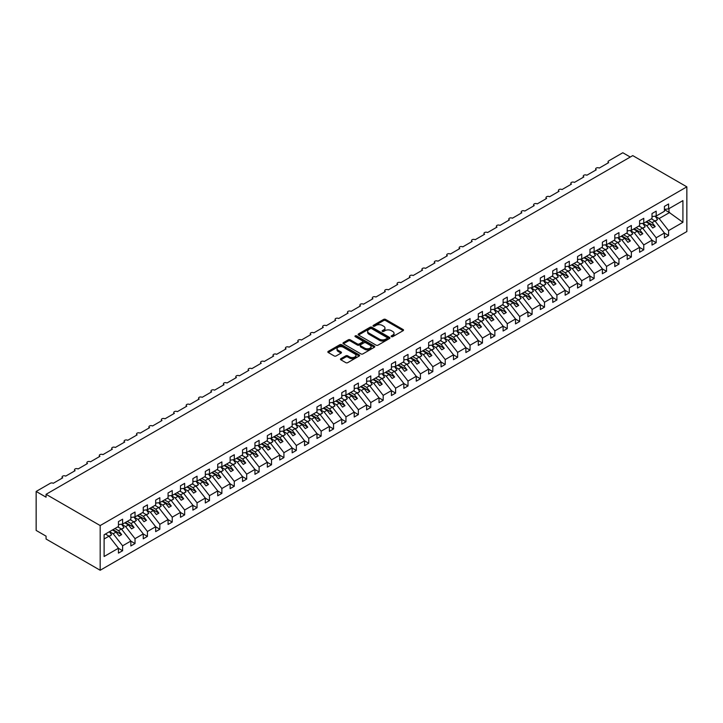 <?xml version="1.0" encoding="UTF-8"?>
<svg xmlns="http://www.w3.org/2000/svg" width="723" height="723" viewBox="0 0 723 723"><rect width="100%" height="100%" fill="white"/><g stroke="black" fill="none" stroke-linecap="round" stroke-linejoin="round"><path stroke-width="1.08" d="M391.405 336.647A0.967 0.56 0 0 0 392.77 336.647L403.127 330.664A1.374 0.795 0 0 0 403.524 330.104A1.374 0.795 0 0 0 403.127 329.543L385.585 319.412A1.374 0.795 0 0 0 383.633 319.412L373.285 325.395A0.967 0.56 0 0 0 374.65 326.181L375.987 325.404A4.41 2.549 0 0 1 382.223 325.404L383.687 326.254A4.41 2.549 0 0 1 384.979 328.052A4.41 2.549 0 0 1 383.687 329.851L382.35 330.628A0.967 0.56 0 0 0 383.714 331.414L385.052 330.637A4.41 2.549 0 0 1 391.288 330.637L392.752 331.477A4.41 2.549 0 0 1 394.035 333.285A4.41 2.549 0 0 1 392.752 335.083L391.405 335.852A0.967 0.56 0 0 0 391.405 336.647L391.405 335.852M340.858 358.68A1.374 0.795 0 0 0 340.461 359.241A1.374 0.795 0 0 0 340.858 359.81L345.784 362.648A1.374 0.795 0 0 0 347.727 362.648L359.232 356.005A1.374 0.795 0 0 0 359.629 355.445A1.374 0.795 0 0 0 359.232 354.885L341.69 344.754A1.374 0.795 0 0 0 339.738 344.754L328.242 351.396A1.374 0.795 0 0 0 327.835 351.956A1.374 0.795 0 0 0 328.242 352.517L334.189 355.951A1.374 0.795 0 0 0 336.132 355.951L341.057 353.113A1.374 0.795 0 0 0 341.464 352.553A1.374 0.795 0 0 0 341.057 351.984L338.111 350.284A3.687 2.124 0 0 1 337.026 348.784A3.687 2.124 0 0 1 339.304 346.814A3.687 2.124 0 0 1 343.326 347.275L354.866 353.945A3.687 2.124 0 0 1 355.951 355.445A3.687 2.124 0 0 1 353.674 357.415A3.687 2.124 0 0 1 349.652 356.954L347.727 355.843A1.374 0.795 0 0 0 345.784 355.843L340.858 358.68L340.858 359.81M686.85 186.841L100.181 525.558L100.181 570.257L686.85 231.55L686.85 186.841L632.752 155.608L46.073 494.315L46.073 497.189L36.15 491.45L50.294 483.289A2.106 1.22 0 0 1 53.276 483.289L62.702 477.84A2.106 1.22 0 0 1 62.088 476.981A2.106 1.22 0 0 1 63.389 475.861A2.106 1.22 0 0 1 65.685 476.123L75.111 470.682A2.106 1.22 0 0 1 74.496 469.814A2.106 1.22 0 0 1 75.798 468.694A2.106 1.22 0 0 1 78.093 468.956L87.519 463.515A2.106 1.22 0 0 1 86.905 462.657A2.106 1.22 0 0 1 88.206 461.536A2.106 1.22 0 0 1 90.502 461.798L99.928 456.349A2.106 1.22 0 0 1 99.313 455.49A2.106 1.22 0 0 1 100.614 454.369A2.106 1.22 0 0 1 102.91 454.631L112.336 449.191A2.106 1.22 0 0 1 111.722 448.323A2.106 1.22 0 0 1 113.023 447.203A2.106 1.22 0 0 1 115.319 447.465L124.745 442.024A2.106 1.22 0 0 1 124.13 441.166A2.106 1.22 0 0 1 125.431 440.036A2.106 1.22 0 0 1 127.727 440.307L137.153 434.857A2.106 1.22 0 0 1 136.539 433.999A2.106 1.22 0 0 1 137.84 432.878A2.106 1.22 0 0 1 140.135 433.14L149.562 427.691A2.106 1.22 0 0 1 148.947 426.832A2.106 1.22 0 0 1 150.248 425.711A2.106 1.22 0 0 1 152.544 425.974L161.97 420.533A2.106 1.22 0 0 1 161.356 419.674A2.106 1.22 0 0 1 162.657 418.545A2.106 1.22 0 0 1 164.952 418.816L174.379 413.366A2.106 1.22 0 0 1 173.764 412.508A2.106 1.22 0 0 1 175.065 411.387A2.106 1.22 0 0 1 177.361 411.649L186.787 406.199A2.106 1.22 0 0 1 186.173 405.341A2.106 1.22 0 0 1 187.474 404.22A2.106 1.22 0 0 1 189.769 404.482L199.196 399.042A2.106 1.22 0 0 1 198.581 398.183A2.106 1.22 0 0 1 199.882 397.054A2.106 1.22 0 0 1 202.178 397.316L211.604 391.875A2.106 1.22 0 0 1 210.989 391.016A2.106 1.22 0 0 1 212.291 389.896A2.106 1.22 0 0 1 214.586 390.158L224.013 384.708A2.106 1.22 0 0 1 223.398 383.85A2.106 1.22 0 0 1 224.699 382.729A2.106 1.22 0 0 1 226.995 382.991L236.421 377.551A2.106 1.22 0 0 1 235.806 376.683A2.106 1.22 0 0 1 237.108 375.562A2.106 1.22 0 0 1 239.403 375.824L248.829 370.384A2.106 1.22 0 0 1 248.215 369.525A2.106 1.22 0 0 1 249.516 368.396A2.106 1.22 0 0 1 251.812 368.667L261.238 363.217A2.106 1.22 0 0 1 260.623 362.359A2.106 1.22 0 0 1 261.925 361.238A2.106 1.22 0 0 1 264.22 361.5L273.646 356.059A2.106 1.22 0 0 1 273.032 355.192A2.106 1.22 0 0 1 274.333 354.071A2.106 1.22 0 0 1 276.629 354.333L286.055 348.893A2.106 1.22 0 0 1 285.44 348.034A2.106 1.22 0 0 1 286.742 346.904A2.106 1.22 0 0 1 289.037 347.176L298.463 341.726A2.106 1.22 0 0 1 297.849 340.867A2.106 1.22 0 0 1 299.15 339.747A2.106 1.22 0 0 1 301.446 340.009L310.872 334.559A2.106 1.22 0 0 1 310.257 333.701A2.106 1.22 0 0 1 311.559 332.58A2.106 1.22 0 0 1 313.854 332.842L323.28 327.402A2.106 1.22 0 0 1 322.666 326.543A2.106 1.22 0 0 1 323.967 325.413A2.106 1.22 0 0 1 326.263 325.684L335.689 320.235A2.106 1.22 0 0 1 335.074 319.376A2.106 1.22 0 0 1 336.376 318.256A2.106 1.22 0 0 1 338.671 318.518L348.097 313.068A2.106 1.22 0 0 1 347.483 312.209A2.106 1.22 0 0 1 348.784 311.089A2.106 1.22 0 0 1 351.08 311.351L360.506 305.91A2.106 1.22 0 0 1 359.891 305.052A2.106 1.22 0 0 1 361.193 303.922A2.106 1.22 0 0 1 363.488 304.184L372.914 298.744A2.106 1.22 0 0 1 372.3 297.885A2.106 1.22 0 0 1 373.601 296.764A2.106 1.22 0 0 1 375.897 297.026L385.323 291.577A2.106 1.22 0 0 1 384.708 290.718A2.106 1.22 0 0 1 386.01 289.598A2.106 1.22 0 0 1 388.305 289.86L397.731 284.419A2.106 1.22 0 0 1 397.117 283.552A2.106 1.22 0 0 1 398.418 282.431A2.106 1.22 0 0 1 400.714 282.693L410.14 277.252A2.106 1.22 0 0 1 409.525 276.394A2.106 1.22 0 0 1 410.827 275.264A2.106 1.22 0 0 1 413.122 275.535L422.548 270.086A2.106 1.22 0 0 1 421.934 269.227A2.106 1.22 0 0 1 423.235 268.106A2.106 1.22 0 0 1 425.531 268.369L434.957 262.928A2.106 1.22 0 0 1 434.342 262.06A2.106 1.22 0 0 1 435.644 260.94A2.106 1.22 0 0 1 437.939 261.202L447.365 255.761A2.106 1.22 0 0 1 446.751 254.903A2.106 1.22 0 0 1 448.052 253.773A2.106 1.22 0 0 1 450.348 254.044L459.774 248.595A2.106 1.22 0 0 1 459.159 247.736A2.106 1.22 0 0 1 460.461 246.615A2.106 1.22 0 0 1 462.756 246.877L472.182 241.428A2.106 1.22 0 0 1 471.568 240.569A2.106 1.22 0 0 1 472.869 239.449A2.106 1.22 0 0 1 475.165 239.711L484.591 234.27A2.106 1.22 0 0 1 483.976 233.412A2.106 1.22 0 0 1 485.278 232.282A2.106 1.22 0 0 1 487.573 232.544L496.999 227.103A2.106 1.22 0 0 1 496.385 226.245A2.106 1.22 0 0 1 497.686 225.124A2.106 1.22 0 0 1 499.982 225.386L509.408 219.937A2.106 1.22 0 0 1 508.793 219.078A2.106 1.22 0 0 1 510.095 217.957A2.106 1.22 0 0 1 512.39 218.219L521.816 212.779A2.106 1.22 0 0 1 521.202 211.92A2.106 1.22 0 0 1 522.503 210.791A2.106 1.22 0 0 1 524.799 211.053L534.225 205.612A2.106 1.22 0 0 1 533.61 204.754A2.106 1.22 0 0 1 534.912 203.633A2.106 1.22 0 0 1 537.207 203.895L546.633 198.445A2.106 1.22 0 0 1 546.019 197.587A2.106 1.22 0 0 1 547.32 196.466A2.106 1.22 0 0 1 549.616 196.728L559.042 191.288A2.106 1.22 0 0 1 558.427 190.42A2.106 1.22 0 0 1 559.729 189.299A2.106 1.22 0 0 1 562.024 189.562L571.45 184.121A2.106 1.22 0 0 1 570.836 183.262A2.106 1.22 0 0 1 572.137 182.133A2.106 1.22 0 0 1 574.433 182.404L583.859 176.954A2.106 1.22 0 0 1 583.244 176.096A2.106 1.22 0 0 1 584.545 174.975A2.106 1.22 0 0 1 586.841 175.237L596.267 169.797A2.106 1.22 0 0 1 595.653 168.929A2.106 1.22 0 0 1 596.954 167.808A2.106 1.22 0 0 1 599.25 168.07L608.676 162.63A2.106 1.22 180 0 1 608.061 161.771A2.106 1.22 180 0 1 608.676 160.913L622.819 152.743L630.266 157.045M100.181 525.558L46.073 494.315M376.087 345.151A1.374 0.795 0 0 0 378.039 345.151L389.534 338.518A1.374 0.795 0 0 0 389.932 337.948A1.374 0.795 0 0 0 389.534 337.388L371.993 327.266A1.374 0.795 0 0 0 370.04 327.266L358.545 333.899A1.374 0.795 0 0 0 358.147 334.46A1.374 0.795 0 0 0 358.545 335.029L376.087 345.151M355.571 336.855A0.967 0.56 0 0 1 356.547 336.99L374.36 347.275L362.883 353.899A1.374 0.795 0 0 1 360.931 353.899L343.398 343.777L343.398 342.648A1.374 0.795 0 0 0 342.991 343.208A1.374 0.795 0 0 0 343.398 343.777M343.398 342.648L348.314 339.81A1.374 0.795 0 0 1 350.266 339.81L357.379 343.913A1.374 0.795 0 0 0 359.322 343.913L362.594 342.033A1.374 0.795 0 0 0 362.991 341.464A1.374 0.795 0 0 0 362.594 340.904L355.183 336.629A0.967 0.56 0 0 1 356.547 335.843L374.378 346.136A1.374 0.795 0 0 1 374.785 346.697A1.374 0.795 0 0 1 374.378 347.257L374.378 346.136M104.112 538.987L109.01 536.159L118.445 548.224L104.112 556.502L104.112 534.776L118.445 526.498L118.445 521.599L122.612 519.195L122.612 524.094L118.445 524.609M122.612 524.094L130.854 519.34L130.854 514.433L135.02 512.029L135.02 516.927L130.854 517.451M135.02 516.927L143.262 512.173L143.262 507.275L147.429 504.862L147.429 509.769L143.262 510.284M147.429 509.769L155.671 505.006L155.671 500.108L159.837 497.704L159.837 502.602L155.671 503.118M159.837 502.602L168.079 497.849L168.079 492.941L172.246 490.537L172.246 495.436L168.079 495.96M172.246 495.436L180.488 490.682L180.488 485.784L184.654 483.371L184.654 488.269L180.488 488.793M184.654 488.269L192.896 483.515L192.896 478.617L197.063 476.213L197.063 481.111L192.896 481.626M197.063 481.111L205.305 476.349L205.305 471.45L209.471 469.046L209.471 473.945L205.305 474.469M209.471 473.945L217.713 469.191L217.713 464.293L221.88 461.88L221.88 466.778L217.713 467.302M221.88 466.778L230.122 462.024L230.122 457.126L234.288 454.713L234.288 459.62L230.122 460.135M234.288 459.62L242.53 454.857L242.53 449.959L246.697 447.555L246.697 452.453L242.53 452.969M246.697 452.453L254.939 447.7L254.939 442.792L259.105 440.388L259.105 445.287L254.939 445.811M259.105 445.287L267.347 440.533L267.347 435.635L271.514 433.222L271.514 438.129L267.347 438.644M271.514 438.129L279.756 433.366L279.756 428.468L283.922 426.064L283.922 430.962L279.756 431.477M283.922 430.962L292.164 426.209L292.164 421.301L296.331 418.897L296.331 423.795L292.164 424.32M296.331 423.795L304.573 419.042L304.573 414.143L308.739 411.73L308.739 416.638L304.573 417.153M308.739 416.638L316.981 411.875L316.981 406.977L321.148 404.573L321.148 409.471L316.981 409.986M321.148 409.471L329.39 404.717L329.39 399.81L333.556 397.406L333.556 402.304L329.39 402.828M333.556 402.304L341.798 397.551L341.798 392.652L345.965 390.239L345.965 395.138L341.798 395.662M345.965 395.138L354.207 390.384L354.207 385.486L358.373 383.082L358.373 387.98L354.207 388.495M358.373 387.98L366.615 383.217L366.615 378.319L370.782 375.915L370.782 380.813L366.615 381.337M370.782 380.813L379.024 376.059L379.024 371.161L383.19 368.748L383.19 373.646L379.024 374.171M383.19 373.646L391.432 368.893L391.432 363.994L395.598 361.581L395.598 366.489L391.432 367.004M395.598 366.489L403.841 361.726L403.841 356.828L408.007 354.424L408.007 359.322L403.841 359.837M408.007 359.322L416.249 354.568L416.249 349.661L420.415 347.257L420.415 352.155L416.249 352.679M420.415 352.155L428.658 347.401L428.658 342.503L432.824 340.09L432.824 344.998L428.658 345.513M432.824 344.998L441.066 340.235L441.066 335.336L445.232 332.932L445.232 337.831L441.066 338.346M445.232 337.831L453.475 333.077L453.475 328.17L457.641 325.766L457.641 330.664L453.475 331.188M457.641 330.664L465.883 325.91L465.883 321.012L470.049 318.599L470.049 323.506L465.883 324.021M470.049 323.506L478.292 318.744L478.292 313.845L482.458 311.441L482.458 316.34L478.292 316.855M482.458 316.34L490.7 311.577L490.7 306.679L494.866 304.275L494.866 309.173L490.7 309.697M494.866 309.173L503.109 304.419L503.109 299.521L507.275 297.108L507.275 302.006L503.109 302.53M507.275 302.006L515.517 297.252L515.517 292.354L519.683 289.95L519.683 294.848L515.517 295.364M519.683 294.848L527.926 290.086L527.926 285.187L532.092 282.783L532.092 287.682L527.926 288.206M532.092 287.682L540.334 282.928L540.334 278.03L544.5 275.617L544.5 280.515L540.334 281.039M544.5 280.515L552.743 275.761L552.743 270.863L556.909 268.45L556.909 273.357L552.743 273.872M556.909 273.357L565.151 268.594L565.151 263.696L569.317 261.292L569.317 266.191L565.151 266.706M569.317 266.191L577.56 261.437L577.56 256.529L581.726 254.125L581.726 259.024L577.56 259.548M581.726 259.024L589.968 254.27L589.968 249.372L594.134 246.959L594.134 251.866L589.968 252.381M594.134 251.866L602.376 247.103L602.376 242.205L606.543 239.801L606.543 244.699L602.376 245.214M606.543 244.699L614.785 239.946L614.785 235.038L618.951 232.634L618.951 237.533L614.785 238.057M618.951 237.533L627.193 232.779L627.193 227.881L631.36 225.468L631.36 230.375L627.193 230.89M631.36 230.375L639.602 225.612L639.602 220.714L643.768 218.31L643.768 223.208L639.602 223.723M643.768 223.208L652.01 218.445L652.01 213.547L656.177 211.143L656.177 216.041L652.01 216.566M118.445 548.305L122.612 550.718L122.612 545.811L130.854 541.057L121.419 528.992L117.777 526.886M109.535 531.64L113.186 533.755L122.612 545.811M130.854 541.147L135.02 543.551L135.02 538.653L143.262 533.89L133.827 521.825L130.185 519.72M121.636 524.302L125.594 526.588L135.02 538.653M143.262 533.981L147.429 536.385L147.429 531.486L155.671 526.733L146.236 514.668L142.594 512.562M134.044 517.144L138.003 519.421L147.429 531.486M155.671 526.814L159.837 529.227L159.837 524.32L168.079 519.566L158.644 507.501L155.002 505.395M146.453 509.977L150.411 512.255L159.837 524.32M168.079 519.656L172.246 522.06L172.246 517.162L180.488 512.399L171.053 500.334L167.411 498.228M158.861 502.81L162.82 505.097L172.246 517.162M180.488 512.49L184.654 514.893L184.654 509.995L192.896 505.241L183.461 493.176L179.819 491.071M171.27 495.653L175.228 497.93L184.654 509.995M192.896 505.323L197.063 507.727L197.063 502.828L205.305 498.075L195.87 486.01L192.228 483.904M183.678 488.486L187.637 490.763L197.063 502.828M205.305 498.156L209.471 500.569L209.471 495.671L217.713 490.908L208.278 478.843L204.636 476.737M196.087 481.319L200.045 483.606L209.471 495.671M217.713 490.998L221.88 493.402L221.88 488.504L230.122 483.75L220.687 471.685L217.045 469.579M208.495 474.161L212.454 476.439L221.88 488.504M230.122 483.832L234.288 486.236L234.288 481.337L242.53 476.584L233.095 464.518L229.453 462.413M220.904 466.995L224.862 469.272L234.288 481.337M242.53 476.665L246.697 479.078L246.697 474.171L254.939 469.417L245.504 457.352L241.862 455.246M233.312 459.828L237.271 462.114L246.697 474.171M254.939 469.507L259.105 471.911L259.105 467.013L267.347 462.25L257.912 450.194L254.27 448.079M245.721 452.661L249.679 454.948L259.105 467.013M267.347 462.34L271.514 464.744L271.514 459.846L279.756 455.092L270.321 443.027L266.679 440.922M258.129 445.504L262.088 447.781L271.514 459.846M279.756 455.174L283.922 457.587L283.922 452.679L292.164 447.926L282.729 435.861L279.087 433.755M270.538 438.337L274.496 440.623L283.922 452.679M292.164 448.016L296.331 450.42L296.331 445.522L304.573 440.759L295.138 428.694L291.496 426.588M282.946 431.17L286.904 433.457L296.331 445.522M304.573 440.849L308.739 443.253L308.739 438.355L316.981 433.601L307.546 421.536L303.904 419.43M295.355 424.012L299.313 426.29L308.739 438.355M316.981 433.683L321.148 436.096L321.148 431.188L329.39 426.434L319.955 414.369L316.312 412.264M307.763 416.846L311.721 419.123L321.148 431.188M329.39 426.525L333.556 428.929L333.556 424.03L341.798 419.268L332.363 407.203L328.721 405.097M320.172 409.679L324.13 411.965L333.556 424.03M341.798 419.358L345.965 421.762L345.965 416.864L354.207 412.11L344.772 400.045L341.129 397.939M332.58 402.521L336.538 404.799L345.965 416.864M354.207 412.191L358.373 414.595L358.373 409.697L366.615 404.943L357.18 392.878L353.538 390.772M344.988 395.354L348.947 397.632L358.373 409.697M366.615 405.025L370.782 407.438L370.782 402.539L379.024 397.777L369.589 385.711L365.946 383.606M357.397 388.188L361.355 390.474L370.782 402.539M379.024 397.867L383.19 400.271L383.19 395.373L391.432 390.619L381.997 378.554L378.355 376.448M369.805 381.03L373.764 383.307L383.19 395.373M391.432 390.7L395.598 393.104L395.598 388.206L403.841 383.452L394.406 371.387L390.763 369.281M382.214 373.863L386.172 376.141L395.598 388.206M403.841 383.533L408.007 385.946L408.007 381.039L416.249 376.285L406.814 364.22L403.172 362.115M394.622 366.697L398.581 368.983L408.007 381.039M416.249 376.376L420.415 378.78L420.415 373.881L428.658 369.119L419.223 357.063L415.58 354.948M407.031 359.53L410.989 361.816L420.415 373.881M428.658 369.209L432.824 371.613L432.824 366.715L441.066 361.961L431.631 349.896L427.989 347.79M419.439 352.372L423.398 354.65L432.824 366.715M441.066 362.042L445.232 364.455L445.232 359.548L453.475 354.794L444.039 342.729L440.388 340.623M431.848 345.205L435.806 347.483L445.232 359.548M453.475 354.885L457.641 357.289L457.641 352.39L465.883 347.627L456.448 335.562L452.797 333.457M444.256 338.039L448.215 340.325L457.641 352.39M465.883 347.718L470.049 350.122L470.049 345.223L478.292 340.47L468.856 328.405L465.205 326.299M456.665 330.881L460.623 333.158L470.049 345.223M478.292 340.551L482.458 342.964L482.458 338.057L490.7 333.303L481.265 321.238L477.614 319.132M469.073 323.714L473.032 325.992L482.458 338.057M490.7 333.384L494.866 335.797L494.866 330.899L503.109 326.136L493.673 314.071L490.022 311.965M481.482 316.547L485.44 318.834L494.866 330.899M503.109 326.227L507.275 328.631L507.275 323.732L515.517 318.979L506.082 306.914L502.431 304.808M493.89 309.39L497.84 311.667L507.275 323.732M515.517 319.06L519.683 321.464L519.683 316.566L527.926 311.812L518.49 299.747L514.839 297.641M506.299 302.223L510.248 304.5L519.683 316.566M527.926 311.893L532.092 314.306L532.092 309.408L540.334 304.645L530.899 292.58L527.248 290.474M518.707 295.056L522.657 297.343L532.092 309.408M540.334 304.735L544.5 307.139L544.5 302.241L552.743 297.487L543.307 285.422L539.656 283.317M531.116 287.899L535.065 290.176L544.5 302.241M552.743 297.569L556.909 299.973L556.909 295.074L565.151 290.321L555.716 278.256L552.065 276.15M543.524 280.732L547.474 283.009L556.909 295.074M565.151 290.402L569.317 292.815L569.317 287.908L577.56 283.154L568.124 271.089L564.473 268.983M555.933 273.565L559.882 275.852L569.317 287.908M577.56 283.244L581.726 285.648L581.726 280.75L589.968 275.987L580.533 263.931L576.882 261.816M568.341 266.398L572.291 268.685L581.726 280.75M589.968 276.078L594.134 278.482L594.134 273.583L602.376 268.829L592.941 256.764L589.29 254.659M580.75 259.241L584.699 261.518L594.134 273.583M602.376 268.911L606.543 271.324L606.543 266.416L614.785 261.663L605.35 249.598L601.699 247.492M593.158 252.074L597.108 254.351L606.543 266.416M614.785 261.753L618.951 264.157L618.951 259.259L627.193 254.496L617.758 242.431L614.107 240.325M605.567 244.907L609.516 247.194L618.951 259.259M627.193 254.586L631.36 256.99L631.36 252.092L639.602 247.338L630.167 235.273L626.516 233.168M617.975 237.75L621.925 240.027L631.36 252.092M639.602 247.42L643.768 249.833L643.768 244.925L652.01 240.172L642.575 228.107L638.924 226.001M630.384 230.583L634.333 232.86L643.768 244.925M652.01 240.253L656.177 242.666L656.177 237.768L664.419 233.005L664.419 237.903L668.585 235.499L668.585 230.601L682.919 222.323L668.983 212.291L668.983 208.649M642.792 223.416L646.742 225.703L656.177 237.768M656.177 216.041L664.419 211.288L664.419 206.389L668.585 203.976L668.585 208.875L664.419 209.399M664.419 233.095L668.585 235.499M655.201 216.258L659.15 218.536L668.585 230.601M36.15 491.45L36.15 530.429L46.073 536.159L46.073 539.024L100.181 570.257M109.01 536.159L105.368 534.053M122.612 550.718L118.445 553.122L118.445 548.224M135.02 543.551L130.854 545.955L130.854 541.057M147.429 536.385L143.262 538.798L143.262 533.89M159.837 529.227L155.671 531.631L155.671 526.733M172.246 522.06L168.079 524.464L168.079 519.566M184.654 514.893L180.488 517.307L180.488 512.399M197.063 507.727L192.896 510.14L192.896 505.241M209.471 500.569L205.305 502.973L205.305 498.075M221.88 493.402L217.713 495.806L217.713 490.908M234.288 486.236L230.122 488.649L230.122 483.75M246.697 479.078L242.53 481.482L242.53 476.584M259.105 471.911L254.939 474.315L254.939 469.417M271.514 464.744L267.347 467.157L267.347 462.25M283.922 457.587L279.756 459.991L279.756 455.092M296.331 450.42L292.164 452.824L292.164 447.926M308.739 443.253L304.573 445.666L304.573 440.759M321.148 436.096L316.981 438.5L316.981 433.601M333.556 428.929L329.39 431.333L329.39 426.434M345.965 421.762L341.798 424.175L341.798 419.268M358.373 414.595L354.207 417.008L354.207 412.11M370.782 407.438L366.615 409.842L366.615 404.943M383.19 400.271L379.024 402.675L379.024 397.777M395.598 393.104L391.432 395.517L391.432 390.619M408.007 385.946L403.841 388.35L403.841 383.452M420.415 378.78L416.249 381.184L416.249 376.285M432.824 371.613L428.658 374.026L428.658 369.119M445.232 364.455L441.066 366.859L441.066 361.961M457.641 357.289L453.475 359.692L453.475 354.794M470.049 350.122L465.883 352.535L465.883 347.627M482.458 342.964L478.292 345.368L478.292 340.47M494.866 335.797L490.7 338.201L490.7 333.303M507.275 328.631L503.109 331.035L503.109 326.136M519.683 321.464L515.517 323.877L515.517 318.979M532.092 314.306L527.926 316.71L527.926 311.812M544.5 307.139L540.334 309.543L540.334 304.645M556.909 299.973L552.743 302.386L552.743 297.487M569.317 292.815L565.151 295.219L565.151 290.321M581.726 285.648L577.56 288.052L577.56 283.154M594.134 278.482L589.968 280.895L589.968 275.987M606.543 271.324L602.376 273.728L602.376 268.829M618.951 264.157L614.785 266.561L614.785 261.663M631.36 256.99L627.193 259.403L627.193 254.496M643.768 249.833L639.602 252.237L639.602 247.338M656.177 242.666L652.01 245.07L652.01 240.172M668.585 208.875L682.919 200.605L682.919 222.323M113.186 533.755L116.06 532.092L119.159 536.059L121.645 534.622L118.545 530.655L121.419 528.992M112.408 529.986L116.06 532.092M114.894 528.549L118.545 530.655M125.594 526.588L128.468 524.925L131.568 528.893L134.053 527.465L130.953 523.488L133.827 521.825M124.817 522.819L128.468 524.925M127.302 521.382L130.953 523.488M138.003 519.421L140.877 517.758L143.976 521.726L146.462 520.298L143.362 516.33L146.236 514.668M137.225 515.653L140.877 517.758M139.711 514.225L143.362 516.33M150.411 512.255L153.285 510.601L156.385 514.568L158.87 513.131L155.77 509.164L158.644 507.501M149.634 508.486L153.285 510.601M152.119 507.058L155.77 509.164M162.82 505.097L165.694 503.434L168.793 507.401L171.279 505.964L168.179 501.997L171.053 500.334M162.042 501.328L165.694 503.434M164.528 499.891L168.179 501.997M175.228 497.93L178.102 496.267L181.202 500.235L183.687 498.807L180.587 494.839L183.461 493.176M174.451 494.161L178.102 496.267M176.936 492.734L180.587 494.839M187.637 490.763L190.511 489.1L193.61 493.077L196.096 491.64L192.996 487.673L195.87 486.01M186.859 486.995L190.511 489.1M189.345 485.567L192.996 487.673M200.045 483.606L202.919 481.943L206.019 485.91L208.504 484.473L205.404 480.506L208.278 478.843M199.268 479.837L202.919 481.943M201.753 478.4L205.404 480.506M212.454 476.439L215.327 474.776L218.427 478.743L220.913 477.316L217.813 473.348L220.687 471.685M211.676 472.67L215.327 474.776M214.162 471.233L217.813 473.348M224.862 469.272L227.736 467.609L230.836 471.586L233.321 470.149L230.221 466.181L233.095 464.518M224.085 465.504L227.736 467.609M226.57 464.076L230.221 466.181M237.271 462.114L240.144 460.452L243.244 464.419L245.73 462.982L242.63 459.015L245.504 457.352M236.493 458.346L240.144 460.452M238.979 456.909L242.63 459.015M249.679 454.948L252.553 453.285L255.653 457.252L258.138 455.824L255.038 451.848L257.912 450.194M248.902 451.179L252.553 453.285M251.387 449.742L255.038 451.848M262.088 447.781L264.961 446.118L268.061 450.086L270.547 448.658L267.447 444.69L270.321 443.027M261.31 444.012L264.961 446.118M263.796 442.584L267.447 444.69M274.496 440.623L277.37 438.96L280.47 442.928L282.955 441.491L279.855 437.523L282.729 435.861M273.719 436.855L277.37 438.96M276.204 435.418L279.855 437.523M286.904 433.457L289.778 431.794L292.878 435.761L295.364 434.333L292.264 430.357L295.138 428.694M286.127 429.688L289.778 431.794M288.613 428.251L292.264 430.357M299.313 426.29L302.187 424.627L305.287 428.594L307.772 427.166L304.672 423.199L307.546 421.536M298.536 422.521L302.187 424.627M301.021 421.093L304.672 423.199M311.721 419.123L314.595 417.469L317.695 421.437L320.181 420L317.081 416.032L319.955 414.369M310.944 415.354L314.595 417.469M313.43 413.927L317.081 416.032M324.13 411.965L327.004 410.303L330.104 414.27L332.589 412.833L329.489 408.866L332.363 407.203M323.353 408.197L327.004 410.303M325.838 406.76L329.489 408.866M336.538 404.799L339.412 403.136L342.512 407.103L344.998 405.675L341.898 401.708L344.772 400.045M335.761 401.03L339.412 403.136M338.247 399.602L341.898 401.708M348.947 397.632L351.821 395.969L354.921 399.946L357.406 398.509L354.306 394.541L357.18 392.878M348.17 393.863L351.821 395.969M350.655 392.435L354.306 394.541M361.355 390.474L364.229 388.811L367.329 392.779L369.815 391.342L366.715 387.374L369.589 385.711M360.578 386.706L364.229 388.811M363.063 385.269L366.715 387.374M373.764 383.307L376.638 381.645L379.738 385.612L382.223 384.184L379.123 380.217L381.997 378.554M372.987 379.539L376.638 381.645M375.472 378.102L379.123 380.217M386.172 376.141L389.046 374.478L392.146 378.454L394.631 377.017L391.532 373.05L394.406 371.387M385.395 372.372L389.046 374.478M387.88 370.944L391.532 373.05M398.581 368.983L401.455 367.32L404.555 371.288L407.04 369.851L403.94 365.883L406.814 364.22M397.804 365.214L401.455 367.32M400.289 363.777L403.94 365.883M410.989 361.816L413.863 360.153L416.963 364.121L419.448 362.693L416.349 358.716L419.223 357.063M410.212 358.048L413.863 360.153M412.697 356.611L416.349 358.716M423.398 354.65L426.272 352.987L429.372 356.954L431.857 355.526L428.757 351.559L431.631 349.896M422.621 350.881L426.272 352.987M425.106 349.453L428.757 351.559M435.806 347.483L438.68 345.829L441.78 349.796L444.265 348.359L441.166 344.392L444.039 342.729M435.029 343.723L438.68 345.829M437.514 342.286L441.166 344.392M448.215 340.325L451.089 338.662L454.189 342.63L456.674 341.202L453.574 337.225L456.448 335.562M447.438 336.556L451.089 338.662M449.923 335.12L453.574 337.225M460.623 333.158L463.497 331.496L466.597 335.463L469.082 334.035L465.983 330.068L468.856 328.405M459.846 329.39L463.497 331.496M462.331 327.962L465.983 330.068M473.032 325.992L475.906 324.338L479.006 328.305L481.491 326.868L478.391 322.901L481.265 321.238M472.255 322.223L475.906 324.338M474.74 320.795L478.391 322.901M485.44 318.834L488.314 317.171L491.414 321.139L493.899 319.702L490.8 315.734L493.673 314.071M484.663 315.065L488.314 317.171M487.148 313.628L490.8 315.734M497.84 311.667L500.723 310.004L503.823 313.972L506.308 312.544L503.208 308.576L506.082 306.914M497.072 307.899L500.723 310.004M499.557 306.471L503.208 308.576M510.248 304.5L513.131 302.838L516.231 306.814L518.716 305.377L515.616 301.41L518.49 299.747M509.48 300.732L513.131 302.838M511.965 299.304L515.616 301.41M522.657 297.343L525.54 295.68L528.64 299.647L531.125 298.21L528.025 294.243L530.899 292.58M521.889 293.574L525.54 295.68M524.374 292.137L528.025 294.243M535.065 290.176L537.948 288.513L541.048 292.481L543.533 291.053L540.433 287.085L543.307 285.422M534.297 286.407L537.948 288.513M536.782 284.97L540.433 287.085M547.474 283.009L550.357 281.346L553.457 285.323L555.942 283.886L552.842 279.918L555.716 278.256M546.705 279.241L550.357 281.346M549.191 277.813L552.842 279.918M559.882 275.852L562.765 274.189L565.865 278.156L568.35 276.719L565.25 272.752L568.124 271.089M559.114 272.083L562.765 274.189M561.599 270.646L565.25 272.752M572.291 268.685L575.174 267.022L578.273 270.989L580.759 269.562L577.659 265.585L580.533 263.931M571.522 264.916L575.174 267.022M574.008 263.479L577.659 265.585M584.699 261.518L587.582 259.855L590.682 263.823L593.167 262.395L590.067 258.427L592.941 256.764M583.931 257.75L587.582 259.855M586.416 256.322L590.067 258.427M597.108 254.351L599.991 252.698L603.09 256.665L605.576 255.228L602.476 251.261L605.35 249.598M596.339 250.592L599.991 252.698M598.825 249.155L602.476 251.261M609.516 247.194L612.399 245.531L615.499 249.498L617.984 248.07L614.884 244.094L617.758 242.431M608.748 243.425L612.399 245.531M611.233 241.988L614.884 244.094M621.925 240.027L624.808 238.364L627.907 242.332L630.393 240.904L627.293 236.936L630.167 235.273M621.156 236.258L624.808 238.364M623.642 234.83L627.293 236.936M634.333 232.86L637.216 231.206L640.316 235.174L642.801 233.737L639.701 229.769L642.575 228.107M633.565 229.092L637.216 231.206M636.05 227.664L639.701 229.769M646.742 225.703L649.625 224.04L652.724 228.007L655.21 226.57L652.11 222.603L654.984 220.94L651.333 218.834M645.973 221.934L649.625 224.04M648.459 220.497L652.11 222.603M654.984 220.94L664.419 233.005M659.15 218.536L669.679 212.463M664.419 209.652L668.983 212.291M646.57 221.59L655.21 226.57M634.161 228.748L642.801 233.737M621.753 235.915L630.393 240.904M609.344 243.082L617.984 248.07M596.936 250.239L605.576 255.228M584.527 257.406L593.167 262.395M572.119 264.573L580.759 269.562M559.71 271.74L568.35 276.719M547.302 278.897L555.942 283.886M534.893 286.064L543.533 291.053M522.485 293.231L531.125 298.21M510.077 300.388L518.716 305.377M497.668 307.555L506.308 312.544M485.26 314.722L493.899 319.702M472.851 321.88L481.491 326.868M460.443 329.046L469.082 334.035M448.034 336.213L456.674 341.202M435.626 343.371L444.265 348.359M423.217 350.538L431.857 355.526M410.809 357.704L419.448 362.693M398.4 364.871L407.04 369.851M385.992 372.029L394.631 377.017M373.583 379.195L382.223 384.184M361.175 386.362L369.815 391.342M348.766 393.52L357.406 398.509M336.358 400.687L344.998 405.675M323.949 407.853L332.589 412.833M311.541 415.011L320.181 420M299.132 422.178L307.772 427.166M286.724 429.345L295.364 434.333M274.315 436.502L282.955 441.491M261.907 443.669L270.547 448.658M249.498 450.836L258.138 455.824M237.09 458.002L245.73 462.982M224.681 465.16L233.321 470.149M212.273 472.327L220.913 477.316M199.864 479.494L208.504 484.473M187.456 486.651L196.096 491.64M175.047 493.818L183.687 498.807M162.639 500.985L171.279 505.964M150.23 508.142L158.87 513.131M137.822 515.309L146.462 520.298M125.413 522.476L134.053 527.465M113.005 529.634L121.645 534.622M391.794 336.782L392.752 336.231A4.41 2.549 0 0 0 394.035 334.424L394.035 333.285M384.979 328.052L384.979 329.2A4.41 2.549 0 0 1 383.687 330.998L382.729 331.55M403.127 329.543L403.127 330.664L385.585 320.56A1.374 0.795 0 0 0 383.633 320.56L373.674 326.317M389.516 338.527L371.993 328.405A1.374 0.795 0 0 0 370.04 328.405L358.563 335.038L358.545 333.899M387.094 338.346A0.967 0.56 0 0 0 387.094 337.56L371.703 328.667A0.967 0.56 0 0 0 370.339 328.667L368.92 329.48A4.41 2.549 0 0 0 367.636 331.288A4.41 2.549 0 0 0 368.92 333.086L379.448 339.159A4.41 2.549 0 0 0 385.684 339.159L387.094 338.346L387.094 339.494A0.967 0.56 0 0 0 387.374 339.096L387.374 337.948M367.636 331.288L367.636 332.435A4.41 2.549 0 0 0 368.92 334.234L368.92 333.086M387.094 339.494L385.684 340.307A4.41 2.549 0 0 1 379.448 340.307L368.92 334.234M343.416 343.786L348.314 340.958L348.314 339.81M362.991 341.464L362.991 342.612A1.374 0.795 0 0 1 362.594 343.172L359.322 345.061A1.374 0.795 0 0 1 357.379 345.061L350.266 340.958A1.374 0.795 0 0 0 348.314 340.958M364.763 348.179A3.687 2.124 0 0 0 368.775 348.64A3.687 2.124 0 0 0 371.053 346.669A3.687 2.124 0 0 0 369.968 345.169L365.901 342.819A1.374 0.795 0 0 0 363.958 342.819L360.687 344.699A1.374 0.795 0 0 0 360.289 345.269A1.374 0.795 0 0 0 360.687 345.829L364.763 348.179L364.763 349.317A3.687 2.124 0 0 0 368.775 349.787A3.687 2.124 0 0 0 371.053 347.817L371.053 346.669M360.289 345.269L360.289 346.407A1.374 0.795 0 0 0 360.687 346.977L360.687 345.829M364.763 349.317L360.687 346.977M355.951 355.445L355.951 356.593A3.687 2.124 0 0 1 353.674 358.563A3.687 2.124 0 0 1 349.652 358.102L347.727 356.99A1.374 0.795 0 0 0 345.784 356.99L340.876 359.819M337.026 348.784L337.026 349.923A3.687 2.124 0 0 0 338.111 351.432L338.111 350.284M341.039 353.122L338.111 351.432M359.214 356.023L341.69 345.901A1.374 0.795 0 0 0 339.738 345.901L328.26 352.535M651.604 218.68L651.983 219.214M655.146 216.168L657.569 219.575L655.056 221.03M657.569 219.575L655.219 221.247M639.195 225.847L639.575 226.371M642.738 223.335L645.16 226.742L642.648 228.197M645.16 226.742L642.81 228.414M626.787 233.005L627.166 233.538M630.329 230.501L632.752 233.909L630.239 235.355M632.752 233.909L630.402 235.571M614.378 240.172L614.758 240.705M617.921 237.659L620.343 241.066L617.831 242.521M620.343 241.066L617.993 242.738M601.97 247.338L602.349 247.862M605.513 244.826L607.935 248.233L605.422 249.688M607.935 248.233L605.585 249.905M589.561 254.496L589.941 255.029M593.104 251.993L595.526 255.4L593.014 256.846M595.526 255.4L593.176 257.063M577.153 261.663L577.532 262.196M580.696 259.159L583.118 262.566L580.605 264.012M583.118 262.566L580.768 264.229M564.744 268.829L565.124 269.363M568.287 266.317L570.709 269.724L568.197 271.179M570.709 269.724L568.359 271.396M552.336 275.996L552.715 276.52M555.879 273.484L558.301 276.891L555.788 278.337M558.301 276.891L555.951 278.554M539.927 283.154L540.307 283.687M543.47 280.651L545.892 284.058L543.38 285.504M545.892 284.058L543.542 285.721M527.519 290.321L527.898 290.854M531.062 287.808L533.484 291.215L530.971 292.67M533.484 291.215L531.134 292.887M515.11 297.487L515.49 298.012M518.653 294.975L521.075 298.382L518.563 299.837M521.075 298.382L518.725 300.054M502.702 304.645L503.081 305.178M506.245 302.142L508.667 305.549L506.154 306.995M508.667 305.549L506.317 307.212M490.293 311.812L490.673 312.345M493.836 309.299L496.258 312.707L493.746 314.162M496.258 312.707L493.908 314.378M477.885 318.979L478.265 319.503M481.428 316.466L483.85 319.873L481.337 321.328M483.85 319.873L481.5 321.545M465.476 326.136L465.856 326.669M469.019 323.633L471.441 327.04L468.929 328.486M471.441 327.04L469.091 328.703M453.068 333.303L453.448 333.836M456.611 330.791L459.033 334.198L456.52 335.653M459.033 334.198L456.683 335.87M440.659 340.47L441.039 340.994M444.202 337.957L446.624 341.364L444.112 342.819M446.624 341.364L444.274 343.036M428.251 347.627L428.631 348.161M431.794 345.124L434.216 348.531L431.703 349.977M434.216 348.531L431.866 350.194M415.842 354.794L416.222 355.327M419.385 352.291L421.807 355.698L419.295 357.144M421.807 355.698L419.457 357.361M403.434 361.961L403.814 362.494M406.977 359.448L409.399 362.856L406.886 364.311M409.399 362.856L407.049 364.528M391.026 369.128L391.405 369.652M394.568 366.615L396.99 370.022L394.478 371.468M396.99 370.022L394.641 371.685M378.617 376.285L378.997 376.819M382.16 373.782L384.582 377.189L382.069 378.635M384.582 377.189L382.232 378.852M366.209 383.452L366.588 383.985M369.751 380.94L372.173 384.347L369.661 385.802M372.173 384.347L369.824 386.019M353.8 390.619L354.18 391.143M357.343 388.106L359.765 391.514L357.252 392.969M359.765 391.514L357.415 393.185M341.392 397.777L341.771 398.31M344.934 395.273L347.356 398.68L344.844 400.126M347.356 398.68L345.007 400.343M328.983 404.943L329.363 405.476M332.526 402.431L334.948 405.838L332.435 407.293M334.948 405.838L332.598 407.51M316.575 412.11L316.954 412.634M320.117 409.598L322.539 413.005L320.027 414.46M322.539 413.005L320.19 414.677M304.166 419.268L304.546 419.801M307.709 416.764L310.131 420.171L307.618 421.617M310.131 420.171L307.781 421.834M291.758 426.434L292.137 426.968M295.3 423.922L297.722 427.329L295.21 428.784M297.722 427.329L295.373 429.001M279.349 433.601L279.729 434.125M282.892 431.089L285.314 434.496L282.801 435.951M285.314 434.496L282.964 436.168M266.941 440.768L267.32 441.292M270.483 438.255L272.905 441.663L270.393 443.109M272.905 441.663L270.556 443.326M254.532 447.926L254.912 448.459M258.075 445.422L260.497 448.829L257.984 450.275M260.497 448.829L258.147 450.492M242.124 455.092L242.503 455.626M245.666 452.58L248.088 455.987L245.576 457.442M248.088 455.987L245.739 457.659M229.715 462.259L230.095 462.783M233.258 459.747L235.68 463.154L233.168 464.6M235.68 463.154L233.33 464.817M217.307 469.417L217.686 469.95M220.849 466.913L223.271 470.321L220.759 471.767M223.271 470.321L220.922 471.983M204.898 476.584L205.278 477.117M208.441 474.071L210.863 477.478L208.351 478.933M210.863 477.478L208.513 479.15M192.49 483.75L192.869 484.274M196.032 481.238L198.454 484.645L195.942 486.1M198.454 484.645L196.105 486.317M180.081 490.908L180.461 491.441M183.624 488.405L186.046 491.812L183.534 493.258M186.046 491.812L183.696 493.475M167.673 498.075L168.052 498.608M171.215 495.562L173.637 498.969L171.125 500.424M173.637 498.969L171.288 500.641M155.264 505.241L155.644 505.766M158.807 502.729L161.229 506.136L158.717 507.591M161.229 506.136L158.879 507.808M142.856 512.399L143.235 512.932M146.398 509.896L148.821 513.303L146.308 514.749M148.821 513.303L146.471 514.966M130.447 519.566L130.827 520.099M133.99 517.053L136.412 520.461L133.9 521.916M136.412 520.461L134.062 522.133M118.039 526.733L118.418 527.257M121.581 524.22L124.004 527.627L121.491 529.082M124.004 527.627L121.654 529.299M105.63 533.899L106.01 534.424M109.408 531.721L111.595 534.794L109.083 536.24M111.595 534.794L109.245 536.457M392.752 336.231L392.752 335.083M382.35 331.414L382.35 330.628M383.687 330.998L383.687 329.851M373.285 326.181L373.285 325.395M383.633 320.56L383.633 319.412M385.585 320.56L385.585 319.412M370.04 328.405L370.04 327.266M371.993 328.405L371.993 327.266M389.534 338.518L389.534 337.388M379.448 340.307L379.448 339.159M385.684 340.307L385.684 339.159M350.266 340.958L350.266 339.81M357.379 345.061L357.379 343.913M359.322 345.061L359.322 343.913M362.594 343.172L362.594 342.033M356.547 336.99L356.547 335.843M345.784 356.99L345.784 355.843M347.727 356.99L347.727 355.843M349.652 358.102L349.652 356.954M341.057 353.113L341.057 351.984M328.242 352.517L328.242 351.396M339.738 345.901L339.738 344.754M341.69 345.901L341.69 344.754M359.232 356.005L359.232 354.885M595.653 170.149L595.653 168.929M608.061 162.982L608.061 161.771M583.244 177.316L583.244 176.096M570.836 184.473L570.836 183.262M558.427 191.64L558.427 190.42M546.019 198.807L546.019 197.587M533.61 205.965L533.61 204.754M521.202 213.131L521.202 211.92M508.793 220.298L508.793 219.078M496.385 227.456L496.385 226.245M483.976 234.623L483.976 233.412M471.568 241.789L471.568 240.569M459.159 248.956L459.159 247.736M446.751 256.114L446.751 254.903M434.342 263.28L434.342 262.06M421.934 270.447L421.934 269.227M409.525 277.605L409.525 276.394M397.117 284.772L397.117 283.552M384.708 291.938L384.708 290.718M372.3 299.096L372.3 297.885M359.891 306.263L359.891 305.052M347.483 313.43L347.483 312.209M335.074 320.587L335.074 319.376M322.666 327.754L322.666 326.543M310.257 334.921L310.257 333.701M297.849 342.087L297.849 340.867M285.44 349.245L285.44 348.034M273.032 356.412L273.032 355.192M260.623 363.579L260.623 362.359M248.215 370.736L248.215 369.525M235.806 377.903L235.806 376.683M223.398 385.07L223.398 383.85M210.989 392.228L210.989 391.016M198.581 399.394L198.581 398.183M186.173 406.561L186.173 405.341M173.764 413.719L173.764 412.508M161.356 420.885L161.356 419.674M148.947 428.052L148.947 426.832M136.539 435.219L136.539 433.999M124.13 442.377L124.13 441.166M111.722 449.543L111.722 448.323M99.313 456.71L99.313 455.49M86.905 463.868L86.905 462.657M74.496 471.035L74.496 469.814M62.088 478.201L62.088 476.981"/></g></svg>
